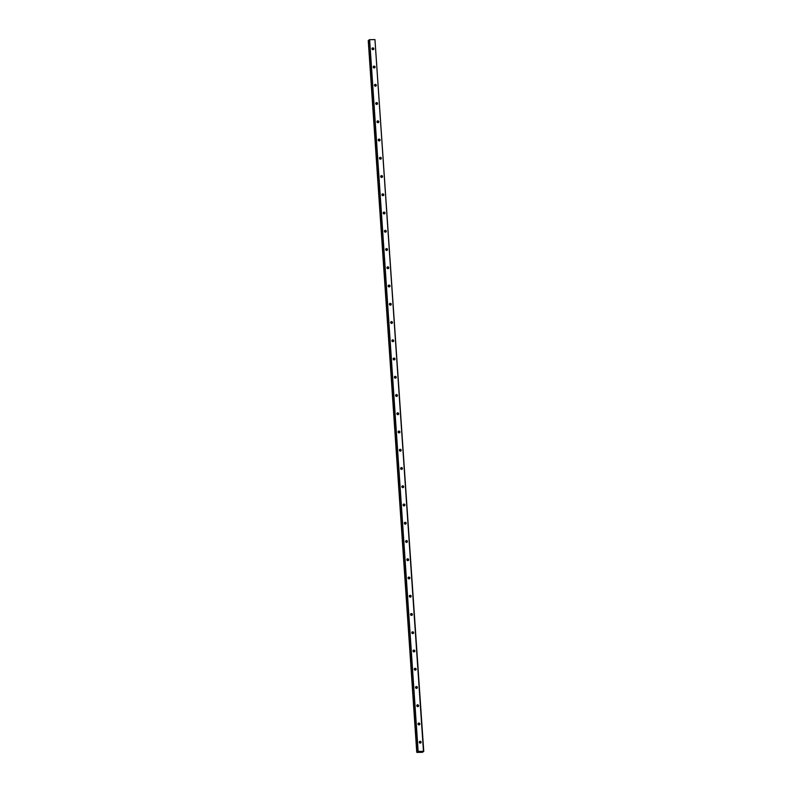 <?xml version="1.0" encoding="UTF-8"?>
<svg xmlns="http://www.w3.org/2000/svg" width="792" height="792" viewBox="0 0 792 792"><rect width="100%" height="100%" fill="white"/><g stroke="black" fill="none" stroke-linecap="round" stroke-linejoin="round"><path stroke-width="1.19" d="M420.532 743.054A0.931 0.891 46.4 0 0 419.344 741.807A1.475 1.406 -133.6 0 1 420.532 743.064M419.275 742.223A0.931 0.891 46.4 0 0 420.829 742.876A0.931 0.891 46.4 0 0 420.502 741.361A0.931 0.891 46.4 0 0 419.275 742.223M372.062 48.381A1.475 1.406 -133.6 0 1 373.26 49.639A0.931 0.891 46.4 0 0 372.072 48.381M372.002 48.787A0.931 0.891 46.4 0 0 373.557 49.451A0.931 0.891 46.4 0 0 373.23 47.936A0.931 0.891 46.4 0 0 372.002 48.787M374.507 67.884A0.931 0.891 46.4 0 0 373.309 66.627A1.475 1.406 -133.6 0 1 374.497 67.884M373.24 67.043A0.931 0.891 46.4 0 0 374.794 67.696A0.931 0.891 46.4 0 0 374.467 66.181A0.931 0.891 46.4 0 0 373.24 67.043M375.755 86.13A0.931 0.891 46.4 0 0 374.557 84.873A1.475 1.406 -133.6 0 1 375.745 86.13M374.487 85.288A0.931 0.891 46.4 0 0 376.042 85.942A0.931 0.891 46.4 0 0 375.715 84.437A0.931 0.891 46.4 0 0 374.487 85.288M376.992 104.376A0.931 0.891 46.4 0 0 375.804 103.128A1.475 1.406 -133.6 0 1 376.992 104.376M375.735 103.534A0.931 0.891 46.4 0 0 377.289 104.198A0.931 0.891 46.4 0 0 376.962 102.683A0.931 0.891 46.4 0 0 375.735 103.534M378.239 122.621A0.931 0.891 46.4 0 0 377.042 121.374A1.475 1.406 -133.6 0 1 378.23 122.621M376.972 121.78A0.931 0.891 46.4 0 0 378.526 122.443A0.931 0.891 46.4 0 0 378.2 120.928A0.931 0.891 46.4 0 0 376.972 121.78M379.487 140.877A0.931 0.891 46.4 0 0 378.289 139.62A1.475 1.406 -133.6 0 1 379.477 140.877M378.22 140.035A0.931 0.891 46.4 0 0 379.774 140.689A0.931 0.891 46.4 0 0 379.447 139.174A0.931 0.891 46.4 0 0 378.22 140.035M380.724 159.123A0.931 0.891 46.4 0 0 379.536 157.865A1.475 1.406 -133.6 0 1 380.724 159.123M379.467 158.281A0.931 0.891 46.4 0 0 381.021 158.935A0.931 0.891 46.4 0 0 380.695 157.43A0.931 0.891 46.4 0 0 379.467 158.281M381.972 177.368A0.931 0.891 46.4 0 0 380.774 176.111A1.475 1.406 -133.6 0 1 381.962 177.368M380.704 176.527A0.931 0.891 46.4 0 0 382.259 177.19A0.931 0.891 46.4 0 0 381.932 175.675A0.931 0.891 46.4 0 0 380.704 176.527M383.219 195.614A0.931 0.891 46.4 0 0 382.021 194.367A1.475 1.406 -133.6 0 1 383.209 195.614M381.952 194.773A0.931 0.891 46.4 0 0 383.506 195.436A0.931 0.891 46.4 0 0 383.18 193.921A0.931 0.891 46.4 0 0 381.952 194.773M384.457 213.86A0.931 0.891 46.4 0 0 383.269 212.612A1.475 1.406 -133.6 0 1 384.457 213.87M383.199 213.028A0.931 0.891 46.4 0 0 384.754 213.682A0.931 0.891 46.4 0 0 384.427 212.167A0.931 0.891 46.4 0 0 383.199 213.028M385.704 232.115A0.931 0.891 46.4 0 0 384.506 230.858A1.475 1.406 -133.6 0 1 385.694 232.115M384.437 231.274A0.931 0.891 46.4 0 0 385.991 231.927A0.931 0.891 46.4 0 0 385.664 230.413A0.931 0.891 46.4 0 0 384.437 231.274M385.753 249.114A1.475 1.406 -133.6 0 1 386.942 250.361A0.931 0.891 46.4 0 0 385.753 249.104M385.684 249.52A0.931 0.891 46.4 0 0 387.238 250.183A0.931 0.891 46.4 0 0 386.912 248.668A0.931 0.891 46.4 0 0 385.684 249.52M388.189 268.607A0.931 0.891 46.4 0 0 387.001 267.359A1.475 1.406 -133.6 0 1 388.189 268.607M386.932 267.765A0.931 0.891 46.4 0 0 388.476 268.429A0.931 0.891 46.4 0 0 388.159 266.914A0.931 0.891 46.4 0 0 386.932 267.765M389.436 286.853A0.931 0.891 46.4 0 0 388.238 285.605A1.475 1.406 -133.6 0 1 389.426 286.862M388.169 286.021A0.931 0.891 46.4 0 0 389.723 286.674A0.931 0.891 46.4 0 0 389.397 285.16A0.931 0.891 46.4 0 0 388.169 286.021M389.486 303.861A1.475 1.406 -133.6 0 1 390.674 305.108A0.931 0.891 46.4 0 0 389.486 303.851M389.417 304.267A0.931 0.891 46.4 0 0 390.971 304.92A0.931 0.891 46.4 0 0 390.644 303.405A0.931 0.891 46.4 0 0 389.417 304.267M390.723 322.106A1.475 1.406 -133.6 0 1 391.921 323.354A0.931 0.891 46.4 0 0 390.733 322.096M390.664 322.512A0.931 0.891 46.4 0 0 392.208 323.176A0.931 0.891 46.4 0 0 391.892 321.661A0.931 0.891 46.4 0 0 390.664 322.512M393.169 341.6A0.931 0.891 46.4 0 0 391.971 340.352A1.475 1.406 -133.6 0 1 393.159 341.6M391.901 340.758A0.931 0.891 46.4 0 0 393.456 341.421A0.931 0.891 46.4 0 0 393.129 339.907A0.931 0.891 46.4 0 0 391.901 340.758M394.406 359.845A0.931 0.891 46.4 0 0 393.218 358.598A1.475 1.406 -133.6 0 1 394.406 359.855M393.149 359.004A0.931 0.891 46.4 0 0 394.703 359.667A0.931 0.891 46.4 0 0 394.376 358.152A0.931 0.891 46.4 0 0 393.149 359.004M395.653 378.101A0.931 0.891 46.4 0 0 394.465 376.843A1.475 1.406 -133.6 0 1 395.644 378.101M394.396 377.259A0.931 0.891 46.4 0 0 395.941 377.913A0.931 0.891 46.4 0 0 395.624 376.398A0.931 0.891 46.4 0 0 394.396 377.259M396.901 396.346A0.931 0.891 46.4 0 0 395.703 395.089A1.475 1.406 -133.6 0 1 396.891 396.346M395.634 395.505A0.931 0.891 46.4 0 0 397.188 396.168A0.931 0.891 46.4 0 0 396.861 394.654A0.931 0.891 46.4 0 0 395.634 395.505M398.138 414.592A0.931 0.891 46.4 0 0 396.95 413.345A1.475 1.406 -133.6 0 1 398.138 414.592M396.881 413.751A0.931 0.891 46.4 0 0 398.435 414.414A0.931 0.891 46.4 0 0 398.109 412.899A0.931 0.891 46.4 0 0 396.881 413.751M399.386 432.838A0.931 0.891 46.4 0 0 398.198 431.59A1.475 1.406 -133.6 0 1 399.376 432.848M398.128 431.996A0.931 0.891 46.4 0 0 399.673 432.66A0.931 0.891 46.4 0 0 399.356 431.145A0.931 0.891 46.4 0 0 398.128 431.996M400.633 451.093A0.931 0.891 46.4 0 0 399.435 449.836A1.475 1.406 -133.6 0 1 400.623 451.093M399.366 450.252A0.931 0.891 46.4 0 0 400.92 450.905A0.931 0.891 46.4 0 0 400.594 449.391A0.931 0.891 46.4 0 0 399.366 450.252M401.871 469.339A0.931 0.891 46.4 0 0 400.683 468.082A1.475 1.406 -133.6 0 1 401.871 469.339M400.613 468.498A0.931 0.891 46.4 0 0 402.168 469.151A0.931 0.891 46.4 0 0 401.841 467.646A0.931 0.891 46.4 0 0 400.613 468.498M403.118 487.585A0.931 0.891 46.4 0 0 401.93 486.337A1.475 1.406 -133.6 0 1 403.108 487.585M401.861 486.743A0.931 0.891 46.4 0 0 403.405 487.407A0.931 0.891 46.4 0 0 403.088 485.892A0.931 0.891 46.4 0 0 401.861 486.743M404.365 505.831A0.931 0.891 46.4 0 0 403.168 504.583A1.475 1.406 -133.6 0 1 404.356 505.84M403.098 504.989A0.931 0.891 46.4 0 0 404.653 505.652A0.931 0.891 46.4 0 0 404.326 504.138A0.931 0.891 46.4 0 0 403.098 504.989M405.603 524.086A0.931 0.891 46.4 0 0 404.415 522.829A1.475 1.406 -133.6 0 1 405.603 524.086M404.346 523.245A0.931 0.891 46.4 0 0 405.9 523.898A0.931 0.891 46.4 0 0 405.573 522.383A0.931 0.891 46.4 0 0 404.346 523.245M406.85 542.332A0.931 0.891 46.4 0 0 405.662 541.075A1.475 1.406 -133.6 0 1 406.84 542.332M405.593 541.49A0.931 0.891 46.4 0 0 407.137 542.144A0.931 0.891 46.4 0 0 406.821 540.639A0.931 0.891 46.4 0 0 405.593 541.49M406.9 559.33A1.475 1.406 -133.6 0 1 408.088 560.578A0.931 0.891 46.4 0 0 406.9 559.32M406.831 559.736A0.931 0.891 46.4 0 0 408.385 560.399A0.931 0.891 46.4 0 0 408.058 558.885A0.931 0.891 46.4 0 0 406.831 559.736M409.335 578.823A0.931 0.891 46.4 0 0 408.147 577.576A1.475 1.406 -133.6 0 1 409.335 578.823M408.078 577.982A0.931 0.891 46.4 0 0 409.632 578.645A0.931 0.891 46.4 0 0 409.306 577.13A0.931 0.891 46.4 0 0 408.078 577.982M410.583 597.069A0.931 0.891 46.4 0 0 409.395 595.822M409.325 596.237A0.931 0.891 46.4 0 0 410.87 596.891A0.931 0.891 46.4 0 0 410.553 595.376A0.931 0.891 46.4 0 0 409.325 596.237M410.632 614.077A1.475 1.406 -133.6 0 1 411.82 615.325A0.931 0.891 46.4 0 0 410.632 614.067M410.563 614.483A0.931 0.891 46.4 0 0 412.117 615.137A0.931 0.891 46.4 0 0 411.791 613.622A0.931 0.891 46.4 0 0 410.563 614.483M413.068 633.57A0.931 0.891 46.4 0 0 411.88 632.313A1.475 1.406 -133.6 0 1 413.068 633.57M411.81 632.729A0.931 0.891 46.4 0 0 413.365 633.392A0.931 0.891 46.4 0 0 413.038 631.877A0.931 0.891 46.4 0 0 411.81 632.729M414.315 651.816A0.931 0.891 46.4 0 0 413.127 650.569A1.475 1.406 -133.6 0 1 414.305 651.816M413.058 650.974A0.931 0.891 46.4 0 0 414.602 651.638A0.931 0.891 46.4 0 0 414.285 650.123A0.931 0.891 46.4 0 0 413.058 650.974M414.365 668.824A1.475 1.406 -133.6 0 1 415.553 670.072A0.931 0.891 46.4 0 0 414.365 668.814M414.295 669.23A0.931 0.891 46.4 0 0 415.85 669.884A0.931 0.891 46.4 0 0 415.523 668.369A0.931 0.891 46.4 0 0 414.295 669.23M416.8 688.317A0.931 0.891 46.4 0 0 415.612 687.06A1.475 1.406 -133.6 0 1 416.8 688.317M415.543 687.476A0.931 0.891 46.4 0 0 417.097 688.129A0.931 0.891 46.4 0 0 416.77 686.614A0.931 0.891 46.4 0 0 415.543 687.476M418.047 706.563A0.931 0.891 46.4 0 0 416.849 705.306A1.475 1.406 -133.6 0 1 418.037 706.563M416.79 705.721A0.931 0.891 46.4 0 0 418.334 706.385A0.931 0.891 46.4 0 0 418.008 704.87A0.931 0.891 46.4 0 0 416.79 705.721M419.295 724.809A0.931 0.891 46.4 0 0 418.097 723.561A1.475 1.406 -133.6 0 1 419.285 724.809M418.027 723.967A0.931 0.891 46.4 0 0 419.582 724.63A0.931 0.891 46.4 0 0 419.255 723.116A0.931 0.891 46.4 0 0 418.027 723.967M418.136 751.37L417.067 752.4L422.463 752.301L423.75 751.351L418.136 751.37L369.617 39.699L374.953 39.6L423.472 751.271M374.953 39.6L423.75 751.351M416.77 752.341L368.25 40.669L368.914 40.422M417.414 751.727L368.894 40.055L369.617 39.699M417.691 751.459L369.181 39.788M409.385 595.832A1.475 1.406 -133.6 0 1 410.573 597.079M417.275 752.143L368.755 40.471M416.958 752.232L368.448 40.55M416.859 752.261L368.339 40.58"/></g></svg>
